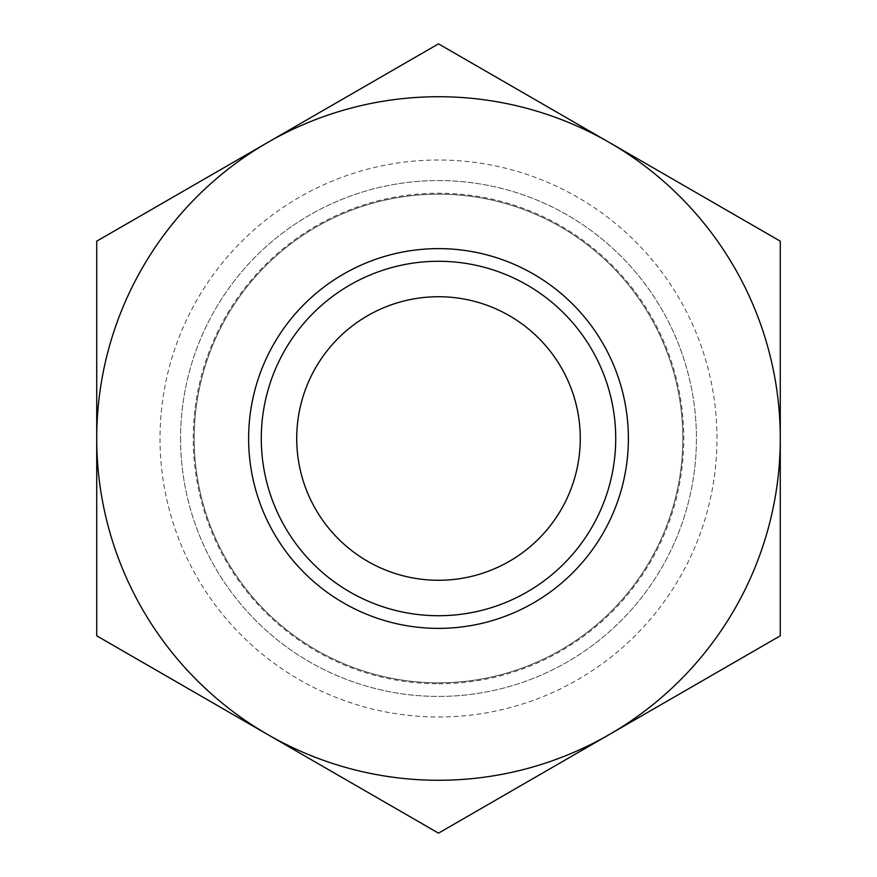 <?xml version="1.0" encoding="UTF-8"?>
<svg xmlns="http://www.w3.org/2000/svg" width="877" height="877" viewBox="0 0 877 877"><rect width="100%" height="100%" fill="white"/><g stroke="black" fill="none" stroke-linecap="round" stroke-linejoin="round"><path stroke-width="0.66" stroke-dasharray="4.38 3.29" d="M438.5 96.722A341.778 341.778 0 0 0 267.617 142.512L438.5 43.85L527.066 94.979L780.278 241.175L780.278 438.5A341.778 341.778 0 0 0 438.5 96.722M438.5 833.15L267.617 734.487A341.778 341.778 0 0 0 780.278 438.5L780.278 635.825L438.5 833.15M438.5 261.28A177.22 177.22 0 0 1 615.72 438.5A177.22 177.22 0 0 1 438.5 615.72A177.22 177.22 0 0 1 261.28 438.5A177.22 177.22 0 0 1 438.5 261.28M180.574 438.5A257.926 257.926 0 0 0 438.5 696.426A257.926 257.926 0 0 0 696.426 438.5A257.926 257.926 0 0 0 438.5 180.574A257.926 257.926 0 0 0 180.574 438.5A257.926 257.926 0 0 0 438.5 696.426A257.926 257.926 0 0 0 696.426 438.5A257.926 257.926 0 0 0 438.5 180.574A257.926 257.926 0 0 0 180.574 438.5A257.926 257.926 0 0 1 438.5 180.574A257.926 257.926 0 0 1 696.426 438.5M438.5 716.98A278.48 278.48 0 0 0 716.98 438.5A278.48 278.48 0 0 0 438.5 160.02A278.48 278.48 0 0 0 160.02 438.5A278.48 278.48 0 0 0 438.5 716.98M296.722 438.5A141.778 141.778 0 0 0 438.5 580.278A141.778 141.778 0 0 0 580.278 438.5A141.778 141.778 0 0 0 438.5 296.722A141.778 141.778 0 0 0 296.722 438.5M682.81 438.5A244.31 244.31 0 0 1 438.5 682.81A244.31 244.31 0 0 1 194.19 438.5A244.31 244.31 0 0 0 438.5 682.81A244.31 244.31 0 0 0 682.81 438.5A244.31 244.31 0 0 0 438.5 194.19A244.31 244.31 0 0 0 194.19 438.5A244.31 244.31 0 0 1 438.5 194.19A244.31 244.31 0 0 1 682.81 438.5M267.617 734.487L96.722 635.825L96.722 438.5A341.778 341.778 0 0 0 267.617 734.487M96.722 438.5L96.722 241.175L267.617 142.512A341.778 341.778 0 0 0 96.722 438.5M438.5 683.775A245.275 245.275 0 0 0 683.775 438.5A245.275 245.275 0 0 0 438.5 193.225A245.275 245.275 0 0 0 193.225 438.5A245.275 245.275 0 0 0 438.5 683.775"/><path stroke-width="1.32" d="M438.5 43.85L96.722 241.175L96.722 438.5A341.778 341.778 0 0 0 609.383 734.487A341.778 341.778 0 0 0 780.278 438.5L780.278 241.175L609.383 142.512A341.778 341.778 0 0 0 96.722 438.5L96.722 635.825L438.5 833.15L780.278 635.825L780.278 438.5A341.778 341.778 0 0 0 609.383 142.512L438.5 43.85M438.5 615.72A177.22 177.22 0 0 0 615.72 438.5A177.22 177.22 0 0 0 438.5 261.28A177.22 177.22 0 0 0 261.28 438.5A177.22 177.22 0 0 0 438.5 615.72M438.5 248.619A189.881 189.881 0 0 1 628.381 438.5A189.881 189.881 0 0 1 438.5 628.381A189.881 189.881 0 0 1 248.619 438.5A189.881 189.881 0 0 1 438.5 248.619M580.278 438.5A141.778 141.778 0 0 1 438.5 580.278A141.778 141.778 0 0 1 296.722 438.5A141.778 141.778 0 0 1 438.5 296.722A141.778 141.778 0 0 1 580.278 438.5"/></g></svg>
